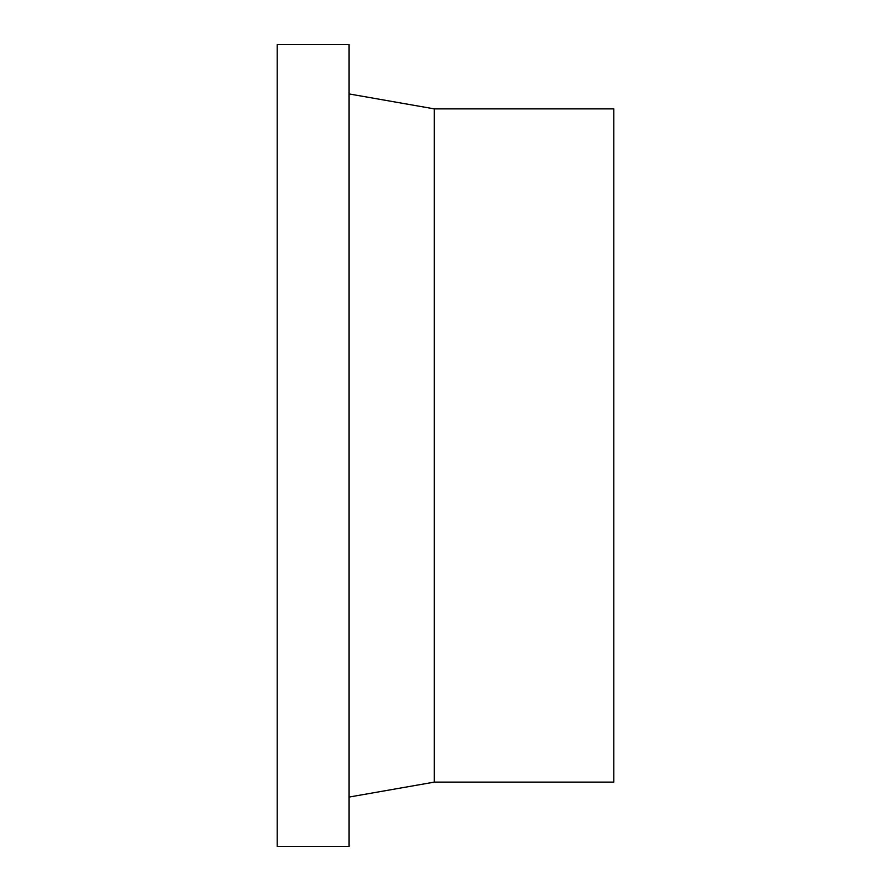 <?xml version="1.0" encoding="UTF-8"?>
<svg xmlns="http://www.w3.org/2000/svg" width="891" height="891" viewBox="0 0 891 891"><rect width="100%" height="100%" fill="white"/><g stroke="black" fill="none" stroke-linecap="round" stroke-linejoin="round"><path stroke-width="1.34" d="M349.005 445.5L349.005 44.55L277.19 44.55L277.19 846.45L349.005 846.45L349.005 445.5M434.285 108.88L613.81 108.88L613.81 782.12L434.285 782.12L434.285 108.88L349.005 93.923M434.285 782.12L349.005 797.077"/></g></svg>
